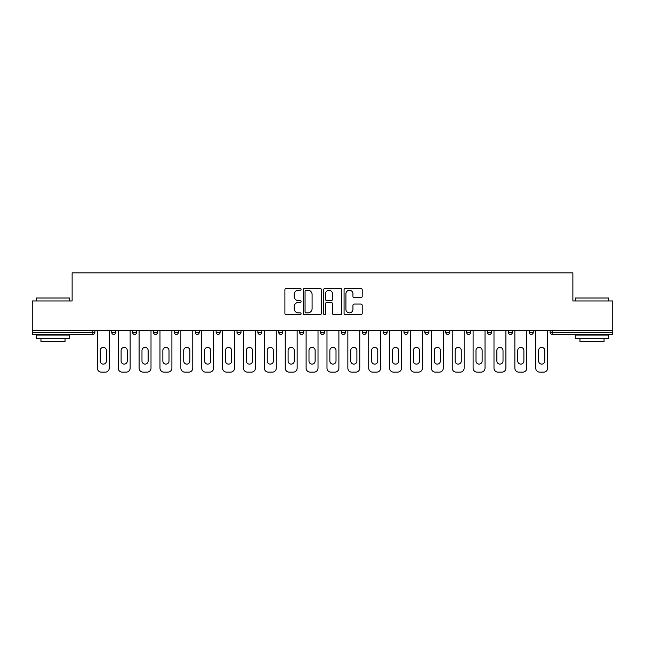 <?xml version="1.0" encoding="UTF-8"?>
<svg xmlns="http://www.w3.org/2000/svg" width="645" height="645" viewBox="0 0 645 645"><rect width="100%" height="100%" fill="white"/><g stroke="black" fill="none" stroke-linecap="round" stroke-linejoin="round"><path stroke-width="0.97" d="M301.086 289.339A0.919 0.919 0 0 0 300.167 288.42L286.211 288.42A1.314 1.314 0 0 0 284.905 289.734L284.905 313.381A1.314 1.314 0 0 0 286.211 314.695L300.167 314.695A0.919 0.919 0 0 0 301.086 313.776A0.919 0.919 0 0 0 300.167 312.857L298.361 312.857A4.201 4.201 0 0 1 294.16 308.649L294.16 306.681A4.201 4.201 0 0 1 298.361 302.481L300.167 302.481A0.919 0.919 0 0 0 301.086 301.554A0.919 0.919 0 0 0 300.167 300.635L298.361 300.635A4.201 4.201 0 0 1 294.16 296.434L294.16 294.467A4.201 4.201 0 0 1 298.361 290.258L300.167 290.258A0.919 0.919 0 0 0 301.086 289.339M360.886 297.684A1.314 1.314 0 0 0 362.2 296.369L362.2 289.734A1.314 1.314 0 0 0 360.886 288.42L345.389 288.42A1.314 1.314 0 0 0 344.075 289.734L344.075 313.381A1.314 1.314 0 0 0 345.389 314.695L360.886 314.695A1.314 1.314 0 0 0 362.2 313.381L362.2 305.367A1.314 1.314 0 0 0 360.886 304.053L354.25 304.053A1.314 1.314 0 0 0 352.944 305.367L352.944 309.342A3.515 3.515 0 0 1 349.429 312.857A3.515 3.515 0 0 1 345.913 309.342L345.913 293.773A3.515 3.515 0 0 1 349.429 290.258A3.515 3.515 0 0 1 352.944 293.773L352.944 296.369A1.314 1.314 0 0 0 354.25 297.684L360.886 297.684M32.25 330.264L32.25 300.957L72.127 300.957L72.127 272.851L572.873 272.851L572.873 300.957L612.75 300.957L612.75 330.264L32.25 330.264L32.25 332.401L92.872 332.401L92.872 330.264M321.347 289.734A1.314 1.314 0 0 0 320.041 288.42L304.537 288.42A1.314 1.314 0 0 0 303.223 289.734L303.223 313.381A1.314 1.314 0 0 0 304.537 314.695L320.041 314.695A1.314 1.314 0 0 0 321.347 313.381L321.347 289.734M324.959 288.42L340.463 288.42A1.314 1.314 0 0 1 341.777 289.734L341.777 313.381A1.314 1.314 0 0 1 340.463 314.695L333.828 314.695A1.314 1.314 0 0 1 332.514 313.381L332.514 303.787A1.314 1.314 0 0 0 331.199 302.481L326.805 302.481A1.314 1.314 0 0 0 325.491 303.787L325.491 313.776A0.919 0.919 0 0 1 324.572 314.695A0.919 0.919 0 0 1 323.653 313.776L323.653 289.734A1.314 1.314 0 0 1 324.959 288.42M92.872 334.408A2.008 2.008 0 0 0 94.88 332.401L92.872 332.401L92.872 334.408A2.008 2.008 0 0 0 94.88 332.401L94.88 330.264L94.88 332.401A2.008 2.008 0 0 1 92.872 334.408L32.25 334.408L32.25 332.401M612.75 330.264L612.75 334.408L552.128 334.408A2.008 2.008 0 0 1 550.121 332.401L550.121 330.264L550.121 332.401L612.75 332.401M111.738 330.264L111.738 332.401L111.738 330.264M113.746 334.408A2.008 2.008 0 0 1 111.738 332.401A2.008 2.008 0 0 0 113.746 334.408A2.008 2.008 0 0 0 115.753 332.401L115.753 330.264L115.753 332.401A2.008 2.008 0 0 1 113.746 334.408A2.008 2.008 0 0 1 111.738 332.401L115.753 332.401A2.008 2.008 0 0 1 113.746 334.408M132.612 330.264L132.612 332.401L132.612 330.264M136.627 330.264L136.627 332.401L136.627 330.264M153.486 330.264L153.486 332.401L153.486 330.264M157.501 330.264L157.501 332.401A2.008 2.008 0 0 1 155.493 334.408A2.008 2.008 0 0 1 153.486 332.401A2.008 2.008 0 0 0 155.493 334.408A2.008 2.008 0 0 0 157.501 332.401A2.008 2.008 0 0 1 155.493 334.408A2.008 2.008 0 0 1 153.486 332.401L157.501 332.401M174.368 330.264L174.368 332.401L174.368 330.264M178.375 330.264L178.375 332.401L178.375 330.264M195.242 330.264L195.242 332.401L195.242 330.264M199.257 330.264L199.257 332.401L199.257 330.264M220.13 330.264L220.13 332.401L216.115 332.401A2.008 2.008 0 0 0 218.123 334.408A2.008 2.008 0 0 1 216.115 332.401L216.115 330.264M236.989 330.264L236.989 332.401L236.989 330.264M241.004 330.264L241.004 332.401L241.004 330.264M257.863 330.264L257.863 332.401L257.863 330.264M261.878 330.264L261.878 332.401L261.878 330.264M278.745 330.264L278.745 332.401L278.745 330.264M282.76 330.264L282.76 332.401A2.008 2.008 0 0 1 280.752 334.408A2.008 2.008 0 0 1 278.745 332.401A2.008 2.008 0 0 0 280.752 334.408A2.008 2.008 0 0 1 278.745 332.401L282.76 332.401A2.008 2.008 0 0 1 280.752 334.408M299.619 330.264L299.619 332.401L299.619 330.264M303.634 330.264L303.634 332.401L303.634 330.264M320.492 330.264L320.492 332.401L320.492 330.264M324.508 330.264L324.508 332.401A2.008 2.008 0 0 1 322.5 334.408A2.008 2.008 0 0 1 320.492 332.401L324.508 332.401A2.008 2.008 0 0 1 322.5 334.408A2.008 2.008 0 0 0 324.508 332.401M341.366 330.264L341.366 332.401L341.366 330.264M345.381 330.264L345.381 332.401L345.381 330.264M362.24 330.264L362.24 332.401L362.24 330.264M366.255 330.264L366.255 332.401L366.255 330.264M387.137 330.264L387.137 332.401A2.008 2.008 0 0 1 385.13 334.408A2.008 2.008 0 0 1 383.122 332.401L383.122 330.264M408.011 330.264L408.011 332.401A2.008 2.008 0 0 1 406.003 334.408A2.008 2.008 0 0 1 403.996 332.401L403.996 330.264M428.885 330.264L428.885 332.401A2.008 2.008 0 0 1 426.877 334.408A2.008 2.008 0 0 1 424.87 332.401L424.87 330.264M449.759 330.264L449.759 332.401A2.008 2.008 0 0 1 447.751 334.408A2.008 2.008 0 0 1 445.743 332.401L445.743 330.264M468.625 334.408A2.008 2.008 0 0 0 470.632 332.401L470.632 330.264L470.632 332.401A2.008 2.008 0 0 1 468.625 334.408A2.008 2.008 0 0 1 466.625 332.401L466.625 330.264M491.514 330.264L491.514 332.401A2.008 2.008 0 0 1 489.507 334.408A2.008 2.008 0 0 1 487.499 332.401L487.499 330.264M508.373 330.264L508.373 332.401L508.373 330.264M512.388 330.264L512.388 332.401A2.008 2.008 0 0 1 510.38 334.408A2.008 2.008 0 0 1 508.373 332.401L512.388 332.401A2.008 2.008 0 0 1 510.38 334.408M531.254 334.408A2.008 2.008 0 0 0 533.262 332.401L533.262 330.264L533.262 332.401A2.008 2.008 0 0 1 531.254 334.408A2.008 2.008 0 0 1 529.247 332.401L529.247 330.264M134.62 334.408A2.008 2.008 0 0 1 132.612 332.401A2.008 2.008 0 0 0 134.62 334.408A2.008 2.008 0 0 0 136.627 332.401A2.008 2.008 0 0 1 134.62 334.408A2.008 2.008 0 0 1 132.612 332.401L136.627 332.401A2.008 2.008 0 0 1 134.62 334.408M176.375 334.408A2.008 2.008 0 0 1 174.368 332.401A2.008 2.008 0 0 0 176.375 334.408A2.008 2.008 0 0 0 178.375 332.401A2.008 2.008 0 0 1 176.375 334.408A2.008 2.008 0 0 1 174.368 332.401L178.375 332.401A2.008 2.008 0 0 1 176.375 334.408M197.249 334.408A2.008 2.008 0 0 1 195.242 332.401A2.008 2.008 0 0 0 197.249 334.408A2.008 2.008 0 0 0 199.257 332.401A2.008 2.008 0 0 1 197.249 334.408A2.008 2.008 0 0 1 195.242 332.401L199.257 332.401A2.008 2.008 0 0 1 197.249 334.408M218.123 334.408A2.008 2.008 0 0 0 220.13 332.401A2.008 2.008 0 0 1 218.123 334.408A2.008 2.008 0 0 1 216.115 332.401M238.997 334.408A2.008 2.008 0 0 1 236.989 332.401A2.008 2.008 0 0 0 238.997 334.408A2.008 2.008 0 0 0 241.004 332.401A2.008 2.008 0 0 1 238.997 334.408A2.008 2.008 0 0 1 236.989 332.401L241.004 332.401A2.008 2.008 0 0 1 238.997 334.408M259.87 334.408A2.008 2.008 0 0 1 257.863 332.401L261.878 332.401A2.008 2.008 0 0 1 259.87 334.408A2.008 2.008 0 0 0 261.878 332.401A2.008 2.008 0 0 1 259.87 334.408M301.626 334.408A2.008 2.008 0 0 1 299.619 332.401A2.008 2.008 0 0 0 301.626 334.408A2.008 2.008 0 0 0 303.634 332.401A2.008 2.008 0 0 1 301.626 334.408A2.008 2.008 0 0 1 299.619 332.401L303.634 332.401A2.008 2.008 0 0 1 301.626 334.408M343.374 334.408A2.008 2.008 0 0 1 341.366 332.401L345.381 332.401A2.008 2.008 0 0 1 343.374 334.408A2.008 2.008 0 0 0 345.381 332.401M364.248 334.408A2.008 2.008 0 0 1 362.24 332.401A2.008 2.008 0 0 0 364.248 334.408A2.008 2.008 0 0 0 366.255 332.401A2.008 2.008 0 0 1 364.248 334.408A2.008 2.008 0 0 1 362.24 332.401L366.255 332.401A2.008 2.008 0 0 1 364.248 334.408M305.98 290.258A0.919 0.919 0 0 0 305.061 291.177L305.061 311.938A0.919 0.919 0 0 0 305.98 312.857L307.891 312.857A4.201 4.201 0 0 0 312.091 308.649L312.091 294.467A4.201 4.201 0 0 0 307.891 290.258L305.98 290.258M332.514 293.838A3.515 3.515 0 0 0 328.998 290.331A3.515 3.515 0 0 0 325.491 293.838L325.491 299.328A1.314 1.314 0 0 0 326.805 300.635L331.199 300.635A1.314 1.314 0 0 0 332.514 299.328L332.514 293.838M106.385 350.469A3.08 3.08 0 0 0 103.305 347.389A3.08 3.08 0 0 0 100.233 350.469A3.08 3.08 0 0 1 103.305 347.389A3.08 3.08 0 0 1 106.385 350.469L106.385 361.039A3.08 3.08 0 0 1 103.305 364.119A3.08 3.08 0 0 1 100.233 361.039A3.08 3.08 0 0 0 103.305 364.119A3.08 3.08 0 0 0 106.385 361.039M97.355 330.264L97.355 368.134L97.355 330.264M101.37 372.149L105.248 372.149L101.37 372.149A4.015 4.015 0 0 1 97.355 368.134M109.263 330.264L109.263 368.134L109.263 330.264M100.233 361.039L100.233 350.469M105.248 372.149A4.015 4.015 0 0 0 109.263 368.134M36.265 298.014L69.716 298.014L36.265 298.014L36.265 300.957M69.716 338.423L36.265 338.423L36.265 335.078L69.716 335.078L69.716 338.423M65.032 338.423L65.032 341.503L40.949 341.503L40.949 338.423M575.284 298.014L608.735 298.014L575.284 298.014L575.284 300.957M608.735 338.423L575.284 338.423L575.284 335.078L608.735 335.078L608.735 338.423M604.051 338.423L604.051 341.503L579.968 341.503L579.968 338.423M127.259 350.469A3.08 3.08 0 0 0 124.179 347.389A3.08 3.08 0 0 0 121.107 350.469A3.08 3.08 0 0 1 124.179 347.389A3.08 3.08 0 0 1 127.259 350.469L127.259 361.039A3.08 3.08 0 0 1 124.179 364.119A3.08 3.08 0 0 1 121.107 361.039A3.08 3.08 0 0 0 124.179 364.119A3.08 3.08 0 0 0 127.259 361.039M118.228 330.264L118.228 368.134L118.228 330.264M122.244 372.149L126.122 372.149L122.244 372.149A4.015 4.015 0 0 1 118.228 368.134M130.137 330.264L130.137 368.134L130.137 330.264M148.132 350.469A3.08 3.08 0 0 0 145.06 347.389A3.08 3.08 0 0 0 141.981 350.469A3.08 3.08 0 0 1 145.06 347.389A3.08 3.08 0 0 1 148.132 350.469L148.132 361.039A3.08 3.08 0 0 1 145.06 364.119A3.08 3.08 0 0 1 141.981 361.039A3.08 3.08 0 0 0 145.06 364.119A3.08 3.08 0 0 0 148.132 361.039M139.102 330.264L139.102 368.134L139.102 330.264M143.117 372.149L146.995 372.149L143.117 372.149A4.015 4.015 0 0 1 139.102 368.134M151.011 330.264L151.011 368.134L151.011 330.264M169.014 350.469A3.08 3.08 0 0 0 165.934 347.389A3.08 3.08 0 0 0 162.854 350.469A3.08 3.08 0 0 1 165.934 347.389A3.08 3.08 0 0 1 169.014 350.469L169.014 361.039A3.08 3.08 0 0 1 165.934 364.119A3.08 3.08 0 0 1 162.854 361.039A3.08 3.08 0 0 0 165.934 364.119A3.08 3.08 0 0 0 169.014 361.039M159.976 330.264L159.976 368.134L159.976 330.264M163.991 372.149L167.877 372.149L163.991 372.149A4.015 4.015 0 0 1 159.976 368.134M171.892 330.264L171.892 368.134L171.892 330.264M189.888 350.469A3.08 3.08 0 0 0 186.808 347.389A3.08 3.08 0 0 0 183.728 350.469A3.08 3.08 0 0 1 186.808 347.389A3.08 3.08 0 0 1 189.888 350.469L189.888 361.039A3.08 3.08 0 0 1 186.808 364.119A3.08 3.08 0 0 1 183.728 361.039A3.08 3.08 0 0 0 186.808 364.119A3.08 3.08 0 0 0 189.888 361.039M180.858 330.264L180.858 368.134L180.858 330.264M184.865 372.149L188.751 372.149L184.865 372.149A4.015 4.015 0 0 1 180.858 368.134M192.766 330.264L192.766 368.134L192.766 330.264M210.762 350.469A3.08 3.08 0 0 0 207.682 347.389A3.08 3.08 0 0 0 204.61 350.469A3.08 3.08 0 0 1 207.682 347.389A3.08 3.08 0 0 1 210.762 350.469L210.762 361.039A3.08 3.08 0 0 1 207.682 364.119A3.08 3.08 0 0 1 204.61 361.039A3.08 3.08 0 0 0 207.682 364.119A3.08 3.08 0 0 0 210.762 361.039M201.732 330.264L201.732 368.134L201.732 330.264M205.747 372.149L209.625 372.149L205.747 372.149A4.015 4.015 0 0 1 201.732 368.134M213.64 330.264L213.64 368.134L213.64 330.264M121.107 361.039L121.107 350.469M126.122 372.149A4.015 4.015 0 0 0 130.137 368.134M141.981 361.039L141.981 350.469M146.995 372.149A4.015 4.015 0 0 0 151.011 368.134M162.854 361.039L162.854 350.469M167.877 372.149A4.015 4.015 0 0 0 171.892 368.134M183.728 361.039L183.728 350.469M188.751 372.149A4.015 4.015 0 0 0 192.766 368.134M204.61 361.039L204.61 350.469M209.625 372.149A4.015 4.015 0 0 0 213.64 368.134M231.636 350.469A3.08 3.08 0 0 0 228.564 347.389A3.08 3.08 0 0 0 225.484 350.469A3.08 3.08 0 0 1 228.564 347.389A3.08 3.08 0 0 1 231.636 350.469L231.636 361.039A3.08 3.08 0 0 1 228.564 364.119A3.08 3.08 0 0 1 225.484 361.039A3.08 3.08 0 0 0 228.564 364.119A3.08 3.08 0 0 0 231.636 361.039M222.606 330.264L222.606 368.134L222.606 330.264M226.621 372.149L230.499 372.149L226.621 372.149A4.015 4.015 0 0 1 222.606 368.134M234.514 330.264L234.514 368.134L234.514 330.264M225.484 361.039L225.484 350.469M230.499 372.149A4.015 4.015 0 0 0 234.514 368.134M252.517 350.469A3.08 3.08 0 0 0 249.438 347.389A3.08 3.08 0 0 0 246.358 350.469A3.08 3.08 0 0 1 249.438 347.389A3.08 3.08 0 0 1 252.517 350.469L252.517 361.039A3.08 3.08 0 0 1 249.438 364.119A3.08 3.08 0 0 1 246.358 361.039A3.08 3.08 0 0 0 249.438 364.119A3.08 3.08 0 0 0 252.517 361.039M243.479 330.264L243.479 368.134L243.479 330.264M247.495 372.149L251.373 372.149L247.495 372.149A4.015 4.015 0 0 1 243.479 368.134M255.388 330.264L255.388 368.134L255.388 330.264M246.358 361.039L246.358 350.469M251.373 372.149A4.015 4.015 0 0 0 255.388 368.134M273.391 350.469A3.08 3.08 0 0 0 270.311 347.389A3.08 3.08 0 0 0 267.232 350.469A3.08 3.08 0 0 1 270.311 347.389A3.08 3.08 0 0 1 273.391 350.469L273.391 361.039A3.08 3.08 0 0 1 270.311 364.119A3.08 3.08 0 0 1 267.232 361.039A3.08 3.08 0 0 0 270.311 364.119A3.08 3.08 0 0 0 273.391 361.039M264.353 330.264L264.353 368.134L264.353 330.264M268.368 372.149L272.255 372.149L268.368 372.149A4.015 4.015 0 0 1 264.353 368.134M276.27 330.264L276.27 368.134L276.27 330.264M267.232 361.039L267.232 350.469M272.255 372.149A4.015 4.015 0 0 0 276.27 368.134M294.265 350.469A3.08 3.08 0 0 0 291.185 347.389A3.08 3.08 0 0 0 288.105 350.469A3.08 3.08 0 0 1 291.185 347.389A3.08 3.08 0 0 1 294.265 350.469L294.265 361.039A3.08 3.08 0 0 1 291.185 364.119A3.08 3.08 0 0 1 288.105 361.039A3.08 3.08 0 0 0 291.185 364.119A3.08 3.08 0 0 0 294.265 361.039M285.235 330.264L285.235 368.134L285.235 330.264M289.25 372.149L293.128 372.149L289.25 372.149A4.015 4.015 0 0 1 285.235 368.134M297.143 330.264L297.143 368.134L297.143 330.264M288.105 361.039L288.105 350.469M293.128 372.149A4.015 4.015 0 0 0 297.143 368.134M315.139 350.469A3.08 3.08 0 0 0 312.059 347.389A3.08 3.08 0 0 0 308.987 350.469A3.08 3.08 0 0 1 312.059 347.389A3.08 3.08 0 0 1 315.139 350.469L315.139 361.039A3.08 3.08 0 0 1 312.059 364.119A3.08 3.08 0 0 1 308.987 361.039A3.08 3.08 0 0 0 312.059 364.119A3.08 3.08 0 0 0 315.139 361.039M306.109 330.264L306.109 368.134L306.109 330.264M310.124 372.149L314.002 372.149L310.124 372.149A4.015 4.015 0 0 1 306.109 368.134M318.017 330.264L318.017 368.134L318.017 330.264M308.987 361.039L308.987 350.469M314.002 372.149A4.015 4.015 0 0 0 318.017 368.134M336.013 350.469A3.08 3.08 0 0 0 332.941 347.389A3.08 3.08 0 0 0 329.861 350.469A3.08 3.08 0 0 1 332.941 347.389A3.08 3.08 0 0 1 336.013 350.469L336.013 361.039A3.08 3.08 0 0 1 332.941 364.119A3.08 3.08 0 0 1 329.861 361.039A3.08 3.08 0 0 0 332.941 364.119A3.08 3.08 0 0 0 336.013 361.039M326.983 330.264L326.983 368.134L326.983 330.264M330.998 372.149L334.876 372.149L330.998 372.149A4.015 4.015 0 0 1 326.983 368.134M338.891 330.264L338.891 368.134L338.891 330.264M329.861 361.039L329.861 350.469M334.876 372.149A4.015 4.015 0 0 0 338.891 368.134M356.895 350.469A3.08 3.08 0 0 0 353.815 347.389A3.08 3.08 0 0 0 350.735 350.469A3.08 3.08 0 0 1 353.815 347.389A3.08 3.08 0 0 1 356.895 350.469L356.895 361.039A3.08 3.08 0 0 1 353.815 364.119A3.08 3.08 0 0 1 350.735 361.039A3.08 3.08 0 0 0 353.815 364.119A3.08 3.08 0 0 0 356.895 361.039M347.857 330.264L347.857 368.134L347.857 330.264M351.872 372.149L355.75 372.149L351.872 372.149A4.015 4.015 0 0 1 347.857 368.134M359.765 330.264L359.765 368.134L359.765 330.264M350.735 361.039L350.735 350.469M355.75 372.149A4.015 4.015 0 0 0 359.765 368.134M377.768 350.469A3.08 3.08 0 0 0 374.689 347.389A3.08 3.08 0 0 0 371.609 350.469A3.08 3.08 0 0 1 374.689 347.389A3.08 3.08 0 0 1 377.768 350.469L377.768 361.039A3.08 3.08 0 0 1 374.689 364.119A3.08 3.08 0 0 1 371.609 361.039A3.08 3.08 0 0 0 374.689 364.119A3.08 3.08 0 0 0 377.768 361.039M368.73 330.264L368.73 368.134L368.73 330.264M372.745 372.149L376.632 372.149L372.745 372.149A4.015 4.015 0 0 1 368.73 368.134M380.647 330.264L380.647 368.134L380.647 330.264M371.609 361.039L371.609 350.469M376.632 372.149A4.015 4.015 0 0 0 380.647 368.134M398.642 350.469A3.08 3.08 0 0 0 395.562 347.389A3.08 3.08 0 0 0 392.483 350.469A3.08 3.08 0 0 1 395.562 347.389A3.08 3.08 0 0 1 398.642 350.469L398.642 361.039A3.08 3.08 0 0 1 395.562 364.119A3.08 3.08 0 0 1 392.483 361.039A3.08 3.08 0 0 0 395.562 364.119A3.08 3.08 0 0 0 398.642 361.039M389.612 330.264L389.612 368.134L389.612 330.264M393.627 372.149L397.505 372.149L393.627 372.149A4.015 4.015 0 0 1 389.612 368.134M401.521 330.264L401.521 368.134L401.521 330.264M392.483 361.039L392.483 350.469M397.505 372.149A4.015 4.015 0 0 0 401.521 368.134M419.516 350.469A3.08 3.08 0 0 0 416.436 347.389A3.08 3.08 0 0 0 413.364 350.469A3.08 3.08 0 0 1 416.436 347.389A3.08 3.08 0 0 1 419.516 350.469L419.516 361.039A3.08 3.08 0 0 1 416.436 364.119A3.08 3.08 0 0 1 413.364 361.039A3.08 3.08 0 0 0 416.436 364.119A3.08 3.08 0 0 0 419.516 361.039M410.486 330.264L410.486 368.134L410.486 330.264M414.501 372.149L418.379 372.149L414.501 372.149A4.015 4.015 0 0 1 410.486 368.134M422.394 330.264L422.394 368.134L422.394 330.264M413.364 361.039L413.364 350.469M418.379 372.149A4.015 4.015 0 0 0 422.394 368.134M440.39 350.469A3.08 3.08 0 0 0 437.318 347.389A3.08 3.08 0 0 0 434.238 350.469A3.08 3.08 0 0 1 437.318 347.389A3.08 3.08 0 0 1 440.39 350.469L440.39 361.039A3.08 3.08 0 0 1 437.318 364.119A3.08 3.08 0 0 1 434.238 361.039A3.08 3.08 0 0 0 437.318 364.119A3.08 3.08 0 0 0 440.39 361.039M431.36 330.264L431.36 368.134L431.36 330.264M435.375 372.149L439.253 372.149L435.375 372.149A4.015 4.015 0 0 1 431.36 368.134M443.268 330.264L443.268 368.134L443.268 330.264M434.238 361.039L434.238 350.469M439.253 372.149A4.015 4.015 0 0 0 443.268 368.134M461.272 350.469A3.08 3.08 0 0 0 458.192 347.389A3.08 3.08 0 0 0 455.112 350.469A3.08 3.08 0 0 1 458.192 347.389A3.08 3.08 0 0 1 461.272 350.469L461.272 361.039A3.08 3.08 0 0 1 458.192 364.119A3.08 3.08 0 0 1 455.112 361.039A3.08 3.08 0 0 0 458.192 364.119A3.08 3.08 0 0 0 461.272 361.039M452.234 330.264L452.234 368.134L452.234 330.264M456.249 372.149L460.135 372.149L456.249 372.149A4.015 4.015 0 0 1 452.234 368.134M464.142 330.264L464.142 368.134L464.142 330.264M455.112 361.039L455.112 350.469M460.135 372.149A4.015 4.015 0 0 0 464.142 368.134M482.146 350.469A3.08 3.08 0 0 0 479.066 347.389A3.08 3.08 0 0 0 475.986 350.469A3.08 3.08 0 0 1 479.066 347.389A3.08 3.08 0 0 1 482.146 350.469L482.146 361.039A3.08 3.08 0 0 1 479.066 364.119A3.08 3.08 0 0 1 475.986 361.039A3.08 3.08 0 0 0 479.066 364.119A3.08 3.08 0 0 0 482.146 361.039M473.107 330.264L473.107 368.134L473.107 330.264M477.123 372.149L481.009 372.149L477.123 372.149A4.015 4.015 0 0 1 473.107 368.134M485.024 330.264L485.024 368.134L485.024 330.264M475.986 361.039L475.986 350.469M481.009 372.149A4.015 4.015 0 0 0 485.024 368.134M503.019 350.469A3.08 3.08 0 0 0 499.94 347.389A3.08 3.08 0 0 0 496.868 350.469A3.08 3.08 0 0 1 499.94 347.389A3.08 3.08 0 0 1 503.019 350.469L503.019 361.039A3.08 3.08 0 0 1 499.94 364.119A3.08 3.08 0 0 1 496.868 361.039A3.08 3.08 0 0 0 499.94 364.119A3.08 3.08 0 0 0 503.019 361.039M493.989 330.264L493.989 368.134L493.989 330.264M498.004 372.149L501.883 372.149L498.004 372.149A4.015 4.015 0 0 1 493.989 368.134M505.898 330.264L505.898 368.134L505.898 330.264M496.868 361.039L496.868 350.469M501.883 372.149A4.015 4.015 0 0 0 505.898 368.134M523.893 350.469A3.08 3.08 0 0 0 520.821 347.389A3.08 3.08 0 0 0 517.741 350.469A3.08 3.08 0 0 1 520.821 347.389A3.08 3.08 0 0 1 523.893 350.469L523.893 361.039A3.08 3.08 0 0 1 520.821 364.119A3.08 3.08 0 0 1 517.741 361.039A3.08 3.08 0 0 0 520.821 364.119A3.08 3.08 0 0 0 523.893 361.039M514.863 330.264L514.863 368.134L514.863 330.264M518.878 372.149L522.756 372.149L518.878 372.149A4.015 4.015 0 0 1 514.863 368.134M526.772 330.264L526.772 368.134L526.772 330.264M517.741 361.039L517.741 350.469M522.756 372.149A4.015 4.015 0 0 0 526.772 368.134M544.767 350.469A3.08 3.08 0 0 0 541.695 347.389A3.08 3.08 0 0 0 538.615 350.469A3.08 3.08 0 0 1 541.695 347.389A3.08 3.08 0 0 1 544.767 350.469L544.767 361.039A3.08 3.08 0 0 1 541.695 364.119A3.08 3.08 0 0 1 538.615 361.039A3.08 3.08 0 0 0 541.695 364.119A3.08 3.08 0 0 0 544.767 361.039M535.737 330.264L535.737 368.134L535.737 330.264M539.752 372.149L543.63 372.149L539.752 372.149A4.015 4.015 0 0 1 535.737 368.134M547.645 330.264L547.645 368.134L547.645 330.264M538.615 361.039L538.615 350.469M543.63 372.149A4.015 4.015 0 0 0 547.645 368.134M552.128 330.264L552.128 334.408M385.13 334.408A2.008 2.008 0 0 0 387.137 332.401L383.122 332.401M406.003 334.408A2.008 2.008 0 0 0 408.011 332.401L403.996 332.401M426.877 334.408A2.008 2.008 0 0 0 428.885 332.401L424.87 332.401M447.751 334.408A2.008 2.008 0 0 0 449.759 332.401L445.743 332.401M470.632 332.401L466.625 332.401M489.507 334.408A2.008 2.008 0 0 0 491.514 332.401L487.499 332.401M533.262 332.401L529.247 332.401M69.716 300.957L69.716 298.014M62.089 335.078L62.089 334.408M43.892 335.078L43.892 334.408M608.735 300.957L608.735 298.014M601.108 335.078L601.108 334.408M582.911 335.078L582.911 334.408"/></g></svg>

